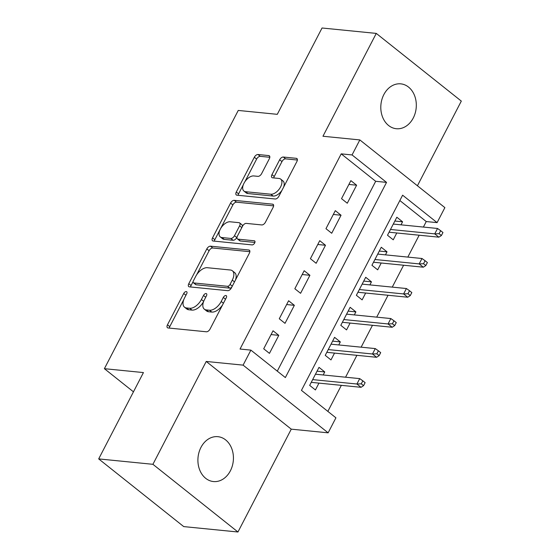 <?xml version="1.0" encoding="UTF-8"?>
<svg xmlns="http://www.w3.org/2000/svg" width="560" height="560" viewBox="0 0 560 560"><rect width="100%" height="100%" fill="white"/><g stroke="black" fill="none" stroke-linecap="round" stroke-linejoin="round"><path stroke-width="0.84" d="M186.27 291.578A2.422 1.337 -51.5 0 0 183.708 293.489L167.475 324.807A3.458 1.911 -51.5 0 0 167.447 327.726A3.458 1.911 -51.5 0 0 168.077 327.964L206.402 331.786A3.458 1.911 -51.5 0 0 210.056 329.049L226.289 297.731A2.422 1.337 -51.5 0 0 226.31 295.694A2.422 1.337 -51.5 0 0 225.869 295.519A2.422 1.337 -51.5 0 0 223.307 297.437L221.207 301.49A11.067 6.104 -51.5 0 1 209.503 310.24L206.311 309.925A11.067 6.104 -51.5 0 1 204.309 309.148A11.067 6.104 -51.5 0 1 204.386 299.817L206.486 295.764A2.422 1.337 -51.5 0 0 206.507 293.72A2.422 1.337 -51.5 0 0 206.066 293.552A2.422 1.337 -51.5 0 0 203.511 295.463L201.404 299.516A11.067 6.104 -51.5 0 1 189.707 308.273L186.508 307.951A11.067 6.104 -51.5 0 1 184.506 307.174A11.067 6.104 -51.5 0 1 184.59 297.843L186.69 293.79A2.422 1.337 -51.5 0 0 186.704 291.746A2.422 1.337 -51.5 0 0 186.27 291.578M383.852 94.577A22.547 17.71 95.7 0 0 396.326 128.723A22.547 17.71 95.7 0 0 413.266 117.992A22.547 17.71 95.7 0 0 400.792 83.853A22.547 17.71 95.7 0 0 383.852 94.577M200.956 447.405A22.547 17.71 95.7 0 0 213.43 481.551A22.547 17.71 95.7 0 0 230.377 470.827A22.547 17.71 95.7 0 0 217.903 436.681A22.547 17.71 95.7 0 0 200.956 447.405M269.339 158.739A3.458 1.911 -51.5 0 0 269.367 155.82A3.458 1.911 -51.5 0 0 268.737 155.582L257.985 154.511A3.458 1.911 -51.5 0 0 254.331 157.241L236.299 192.024A3.458 1.911 -51.5 0 0 236.278 194.943A3.458 1.911 -51.5 0 0 236.901 195.181L275.226 199.003A3.458 1.911 -51.5 0 0 278.887 196.266L296.912 161.49A3.458 1.911 -51.5 0 0 296.94 158.571A3.458 1.911 -51.5 0 0 296.31 158.326L283.325 157.031A3.458 1.911 -51.5 0 0 279.664 159.768L271.95 174.657A3.458 1.911 -51.5 0 0 271.929 177.569A3.458 1.911 -51.5 0 0 272.552 177.814L278.992 178.458A9.247 5.103 -51.5 0 1 280.665 179.102A9.247 5.103 -51.5 0 1 279.825 188.244A9.247 5.103 -51.5 0 1 270.823 194.222L245.588 191.709A9.247 5.103 -51.5 0 1 243.915 191.065A9.247 5.103 -51.5 0 1 244.762 181.923A9.247 5.103 -51.5 0 1 253.764 175.938L257.971 176.358A3.458 1.911 -51.5 0 0 261.625 173.628L269.339 158.739M352.058 154.938L359.835 139.923L444.878 207.62L437.094 222.628L402.619 195.188L301.448 390.369L335.923 417.816L328.139 432.831L243.096 365.134L250.88 350.119L285.355 377.566L386.533 182.385L352.058 154.938L341.208 153.86L240.037 349.041L250.88 350.119M98.686 458.906L152.915 464.31L237.958 532L183.729 526.596L98.686 458.906L143.437 372.575L104.391 368.683L238.252 110.439L277.291 114.331L322.042 28L376.271 33.404L322.959 136.248L359.835 139.923M237.958 532L291.263 429.156L206.227 361.459L152.915 464.31M206.227 361.459L243.096 365.134M210.469 246.176A3.458 1.911 -51.5 0 0 206.815 248.913L188.79 283.689A3.458 1.911 -51.5 0 0 188.762 286.608A3.458 1.911 -51.5 0 0 189.385 286.853L227.71 290.668A3.458 1.911 -51.5 0 0 231.371 287.931L249.396 253.155A3.458 1.911 -51.5 0 0 249.424 250.236A3.458 1.911 -51.5 0 0 248.794 249.991L210.469 246.176L212.772 248.003A3.458 1.911 -51.5 0 0 209.111 250.74L196.63 274.82M212.541 237.86L230.573 203.077A3.458 1.911 -51.5 0 1 234.227 200.34L272.552 204.162A3.458 1.911 -51.5 0 1 273.182 204.4A3.458 1.911 -51.5 0 1 273.154 207.319L265.44 222.208A3.458 1.911 -51.5 0 1 261.786 224.938L246.239 223.391A3.458 1.911 -51.5 0 0 242.585 226.128L237.468 235.998A3.458 1.911 -51.5 0 0 237.44 238.917A3.458 1.911 -51.5 0 0 238.07 239.162L254.247 240.772A2.422 1.337 -51.5 0 1 254.688 240.94A2.422 1.337 -51.5 0 1 254.464 243.334A2.422 1.337 -51.5 0 1 252.112 244.902L213.143 241.017A3.458 1.911 -51.5 0 1 212.52 240.772A3.458 1.911 -51.5 0 1 212.541 237.86L214.844 239.687L220.311 229.131M417.424 185.766L461.314 101.094L376.271 33.404M401.009 224.833L402.584 221.802L394.863 221.032M402.584 221.802L396.837 217.224L387.499 235.242L393.246 239.813L396.788 232.974M385.448 254.863L387.016 251.825L379.302 251.055M387.016 251.825L381.269 247.254L371.931 265.272L377.678 269.843L381.227 263.004M369.88 284.886L371.455 281.855L363.734 281.085M371.455 281.855L365.708 277.284L356.37 295.295L362.117 299.873L365.659 293.034M354.319 314.916L355.887 311.885L348.173 311.115M355.887 311.885L350.14 307.307L340.802 325.325L346.549 329.903L350.091 323.064M338.751 344.946L340.326 341.915L332.605 341.145M340.326 341.915L334.579 337.337L325.241 355.355L330.981 359.926L334.53 353.087M273.042 330.778L263.704 348.796L269.451 353.367L278.789 335.349L273.042 330.778M288.61 300.748L279.272 318.766L285.012 323.337L294.357 305.319L288.61 300.748M304.171 270.718L294.833 288.736L300.58 293.307L309.918 275.296L304.171 270.718M319.739 240.688L310.401 258.706L316.148 263.284L325.486 245.266L319.739 240.688M335.3 210.665L325.962 228.683L331.709 233.254L341.047 215.236L335.3 210.665M277.284 371.14L375.683 181.3L341.208 153.86M347.277 203.224L356.615 185.206L350.868 180.635L341.53 198.653L347.277 203.224M327.852 411.39L341.348 385.35M345.569 377.202L356.909 355.32M361.137 347.179L372.477 325.29M376.698 317.149L388.045 295.267M392.266 287.119L403.606 265.237M407.827 257.089L419.174 235.207M423.395 227.066L426.251 221.55L399.847 200.536M323.183 374.976L324.758 371.938L319.011 367.367L309.673 385.385L315.42 389.956L318.962 383.117M104.391 368.683L133.455 391.818M426.251 221.55L437.094 222.628M291.263 429.156L328.139 432.831M375.683 181.3L386.533 182.385M324.758 371.938L317.037 371.168M278.789 335.349L271.068 334.579M294.357 305.319L286.636 304.549M309.918 275.296L302.204 274.526M325.486 245.266L317.765 244.496M341.047 215.236L333.333 214.466M356.615 185.206L348.894 184.443M184.506 307.174L186.809 309.008A11.067 6.104 -51.5 0 0 188.811 309.778L186.508 307.951M203.637 301.483A11.067 6.104 -51.5 0 1 192.003 310.1L188.811 309.778M204.309 309.148L206.605 310.982A11.067 6.104 -51.5 0 0 208.614 311.752L206.311 309.925M222.537 304.969A11.067 6.104 -51.5 0 1 211.806 312.074L208.614 311.752M183.834 299.509L169.771 326.634A3.458 1.911 -51.5 0 0 169.302 328.09M249.872 251.699L212.772 248.003M193.158 281.519L191.086 285.523A3.458 1.911 -51.5 0 0 190.61 286.972M193.445 280.742A2.422 1.337 -51.5 0 0 193.431 282.786A2.422 1.337 -51.5 0 0 193.872 282.954L227.507 286.307A2.422 1.337 -51.5 0 0 230.069 284.396L232.288 280.119A11.067 6.104 -51.5 0 0 232.365 270.781A11.067 6.104 -51.5 0 0 230.363 270.011L207.368 267.715A11.067 6.104 -51.5 0 0 195.664 276.472L193.445 280.742M193.431 282.786L195.727 284.62A2.422 1.337 -51.5 0 0 196.168 284.788L193.872 282.954M231.861 286.979A2.422 1.337 -51.5 0 1 229.81 288.141L196.168 284.788M235.34 280.28A11.067 6.104 -51.5 0 0 234.661 272.615L232.365 270.781M220.346 229.068L232.869 204.904L230.573 203.077M273.63 205.87L236.53 202.174A3.458 1.911 -51.5 0 0 232.869 204.904M237.44 238.917L239.736 240.751A3.458 1.911 -51.5 0 0 240.366 240.989L254.898 242.438M230.111 221.788A9.247 5.103 -51.5 0 0 221.109 227.766A9.247 5.103 -51.5 0 0 220.262 236.908A9.247 5.103 -51.5 0 0 221.935 237.552L230.825 238.441A3.458 1.911 -51.5 0 0 234.486 235.704L239.603 225.827A3.458 1.911 -51.5 0 0 239.624 222.915A3.458 1.911 -51.5 0 0 239.001 222.67L230.111 221.788M220.262 236.908L222.565 238.735A9.247 5.103 -51.5 0 0 224.238 239.386L221.935 237.552M237.097 236.929L236.782 237.531A3.458 1.911 -51.5 0 1 233.128 240.268L224.238 239.386M242.27 226.73A3.458 1.911 -51.5 0 0 241.927 224.742L239.624 222.915M214.844 239.687A3.458 1.911 -51.5 0 0 214.368 241.136M243.915 191.065L246.211 192.892A9.247 5.103 -51.5 0 0 247.891 193.536L245.588 191.709M282.009 190.246A9.247 5.103 -51.5 0 1 273.119 196.056L247.891 193.536M283.584 187.208A9.247 5.103 -51.5 0 0 282.968 180.929L280.665 179.102M297.388 160.034L285.621 158.865A3.458 1.911 -51.5 0 0 281.967 161.595L274.253 176.484A3.458 1.911 -51.5 0 0 273.777 177.933M243.299 184.786L238.602 193.851A3.458 1.911 -51.5 0 0 238.126 195.307M269.815 157.29L260.288 156.338A3.458 1.911 -51.5 0 0 256.627 159.075L244.874 181.748M363.573 385.658L365.127 382.655L362.831 380.828L361.277 383.831L363.573 385.658L361.046 387.31L356.909 384.02L359.716 378.616L315.469 374.206M361.277 383.831L356.909 384.02L312.662 379.61M361.046 387.31L311.248 382.347M359.716 378.616L362.831 380.828M379.134 355.635L380.695 352.632L378.392 350.798L376.838 353.801L379.134 355.635L376.614 357.287L372.477 353.99L375.277 348.586L331.03 344.176M376.838 353.801L372.477 353.99L328.23 349.58M376.614 357.287L326.809 352.324M375.277 348.586L378.392 350.798M394.702 325.605L396.256 322.602L393.96 320.768L392.406 323.771L394.702 325.605L392.182 327.257L388.045 323.96L390.845 318.556L346.598 314.146M392.406 323.771L388.045 323.96L343.798 319.55M392.182 327.257L342.377 322.294M390.845 318.556L393.96 320.768M410.27 295.575L411.824 292.572L409.528 290.745L407.967 293.748L410.27 295.575L407.743 297.227L403.606 293.937L406.406 288.526L362.166 284.123M407.967 293.748L403.606 293.937L359.359 289.527M407.743 297.227L357.938 292.264M406.406 288.526L409.528 290.745M425.831 265.545L427.392 262.542L425.089 260.715L423.535 263.718L425.831 265.545L423.311 267.197L419.174 263.907L421.974 258.503L377.727 254.093M423.535 263.718L419.174 263.907L374.927 259.497M423.311 267.197L373.506 262.234M421.974 258.503L425.089 260.715M441.399 235.522L442.953 232.519L440.657 230.685L439.096 233.688L441.399 235.522L438.872 237.174L434.735 233.877L437.542 228.473L393.295 224.063M439.096 233.688L434.735 233.877L390.488 229.467M438.872 237.174L389.074 232.211M437.542 228.473L440.657 230.685M185.927 295.26L183.708 293.489M225.526 299.201L223.307 297.437M205.73 297.227L203.511 295.463M192.003 310.1L189.707 308.273M203.693 301.336L201.404 299.516M211.806 312.074L209.503 310.24M223.426 303.254L221.207 301.49M169.771 326.634L167.475 324.807M249.802 250.789L248.794 249.991M191.086 285.523L188.79 283.689M209.111 250.74L206.815 248.913M229.81 288.141L227.507 286.307M232.288 286.16L230.069 284.396M234.507 281.89L232.288 280.119M236.53 202.174L234.227 200.34M273.553 204.96L272.552 204.162M240.366 240.989L238.07 239.162M254.947 241.332L254.247 240.772M233.128 240.268L230.825 238.441M236.782 237.531L234.486 235.704M241.822 227.598L239.603 225.827M273.119 196.056L270.823 194.222M274.253 176.484L271.95 174.657M281.967 161.595L279.664 159.768M285.621 158.865L283.325 157.031M297.311 159.124L296.31 158.326M238.602 193.851L236.299 192.024M256.627 159.075L254.331 157.241M260.288 156.338L257.985 154.511M269.738 156.38L268.737 155.582"/></g></svg>
